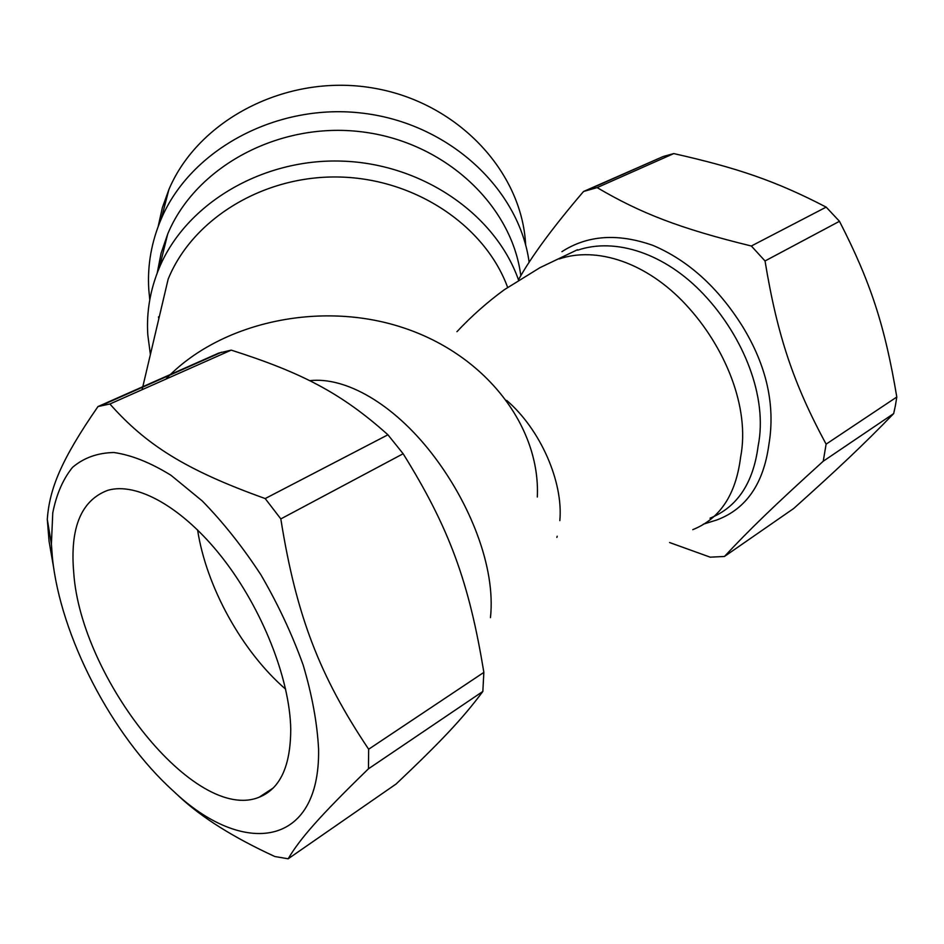 <?xml version="1.0" encoding="UTF-8"?>
<svg xmlns="http://www.w3.org/2000/svg" width="944" height="944" viewBox="0 0 944 944"><rect width="100%" height="100%" fill="white"/><g stroke="black" fill="none" stroke-linecap="round" stroke-linejoin="round"><path stroke-width="1.42" d="M165.861 379.134C219.492 322.518 319.933 299.944 403.312 327.769C486.856 355.381 540.558 427.42 537.325 497.016M525.655 245.11C522.197 171.43 457.061 101.433 371.688 87.804C286.421 73.703 198.417 119.664 168.917 189.484L162.333 207.763L158.167 226.513M529.159 262.314C519.188 189.26 449.533 123.676 363.31 113.256C277.147 102.448 190.782 149.412 161.306 218.725C151.453 241.758 147.276 265.37 148.786 289.56L149.777 299.803M158.474 316.865L158.828 318.742M520.805 275.778C512.014 205.344 444.943 141.836 361.741 131.83C278.598 121.422 195.349 167.064 167.702 234.053L161.094 253.24L157.235 272.91M518.563 280.097C495.836 214.878 423.006 163.867 342.389 161.129C261.783 158.191 185.933 204.034 159.359 267.648C150.202 289.584 146.344 312.016 147.807 334.967L150.391 354.543M507.624 287.377C485.204 226.017 415.679 178.77 339.592 177.024C263.506 175.088 192.517 218.937 168.15 279.176L142.107 389.683M285.643 689.191C241.924 651.454 206.17 586.472 197.603 529.926M290.74 729.216C290.634 766.174 280.108 788.842 259.175 797.208C195.03 823.522 80.783 677.922 73.738 572.807C69.809 527.849 81.149 500.344 107.734 490.325C136.715 481.759 182.77 507.152 222.465 557.916C262.125 608.585 289.914 678.937 290.74 729.216M482.844 691.445C462.348 719.057 439.798 742.621 396.15 783.968L288.168 858.792C299.791 839.063 319.001 816.843 368.455 768.805L482.844 691.445L483.847 672.399L368.656 749.229C319.662 676.128 296.263 615.842 280.816 518.917L403.147 453.745C449.45 528.144 469.144 582.401 483.847 672.399M174.015 791.662L179.313 796.606C201.768 817.575 233.616 837.552 274.846 856.527L288.168 858.792M231.221 350.118C301.23 372.479 340.937 392.692 387.937 434.795L265.205 498.562C184.717 469.734 145.801 444.447 109.893 403.997L231.221 350.118L218.678 353.103L97.987 406.557C61.36 459.527 49.442 488.65 47.294 519.401L49.064 541.231L53.926 569.326M893.673 413.59C862.969 445.249 837.564 469.18 793.703 508.486L724.461 556.464C748.769 530.339 773.537 506.232 823.251 461.215L893.673 413.59L895.443 405.413L896.8 397.011L826.106 444.152C793.467 383.606 777.384 335.911 765.029 260.969L839.476 221.297C870.828 282.421 884.965 326.258 896.8 397.011M669.567 542.529L710.207 557.172L724.461 556.464M673.768 153.577C737.406 167.949 775.791 180.941 826.177 207.125L751.341 246.006C679.491 228.46 640.197 212.978 597.139 187.608L673.768 153.577L663.219 156.503L583.534 191.49C552.889 227.362 531.189 256.803 518.457 279.825M318.588 749.3C320.146 848.597 242.407 856.975 173.212 790.907C111.628 735.364 60.133 635.513 52.392 557.432L51.401 544.074L52.758 512.946C56.392 494.373 62.988 479.163 72.558 467.327C83.78 457.805 97.551 452.86 113.894 452.506C131.476 455.032 150.521 462.631 171.017 475.304L202.217 500.91C223.103 522.268 242.714 546.977 261.04 575.038C278.079 604.349 292.121 634.356 303.177 665.06C312.134 695.28 317.267 723.364 318.588 749.3M368.656 749.229L368.455 768.805M265.205 498.562L280.816 518.917M97.987 406.557L109.893 403.997M387.937 434.795L403.147 453.745M557.196 536.227L556.866 537.407M506.704 400.445C540.298 429.272 563.438 481.806 559.827 520.628M561.892 251.682C587.498 235.139 617.836 233.038 652.894 245.381C688.152 260.343 718.054 287.377 742.574 326.482C766.729 365.989 775.496 405.365 768.888 444.589C763.531 483.824 746.185 508.946 716.874 519.955L703.268 524.191M826.106 444.152L823.251 461.215M751.341 246.006L765.029 260.969M583.534 191.49L597.139 187.608M826.177 207.125L839.476 221.297M309.597 380.668C345.646 376.538 393.152 403.796 431.597 453.203C469.734 502.161 495.978 567.214 490.455 617.647M559.143 258.963C596.525 246.207 646.64 262.29 685.922 304.723C724.898 346.566 750.35 407.584 740.58 457.333C735.907 494.632 719.977 518.752 692.778 529.655M577.681 250.184C615.158 237.345 665.19 253.063 704.224 294.953C742.975 336.265 768.121 396.645 758.126 446.087C753.277 483.151 737.24 507.188 709.994 518.209M161.306 218.725L168.917 189.484M159.359 267.648L167.702 234.053M273.205 788.016L259.175 797.208M173.212 790.907L179.313 796.606M51.401 544.074L47.294 519.401M221.521 352.23L100.678 405.778M456.931 331.698C471.54 316.134 487.364 302.115 504.415 289.655L539.956 267.671L577.492 249.723M663.219 156.503L586.637 190.44"/></g></svg>
